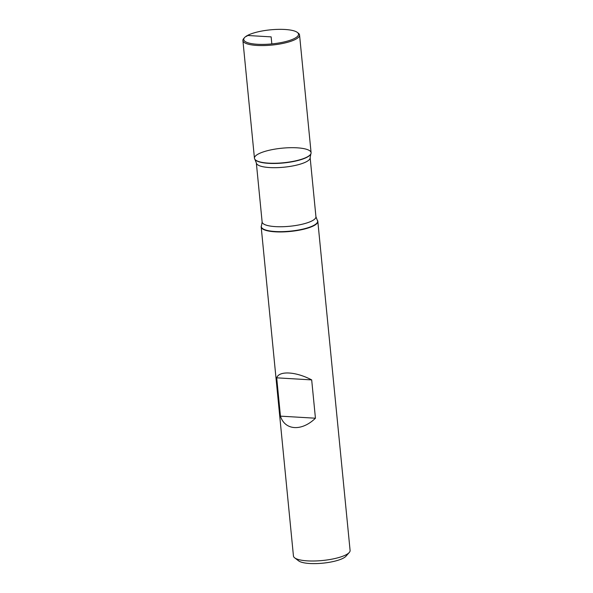 <?xml version="1.0" encoding="UTF-8"?>
<svg xmlns="http://www.w3.org/2000/svg" width="593" height="593" viewBox="0 0 593 593"><rect width="100%" height="100%" fill="white"/><g stroke="black" fill="none" stroke-linecap="round" stroke-linejoin="round"><path stroke-width="0.89" d="M317.292 220.188A28.457 7.316 174.4 0 1 317.381 220.307A28.457 7.316 174.4 0 1 317.826 221.389A28.457 7.316 174.4 0 1 314.001 225.614A28.457 7.316 174.4 0 1 282.483 231.93A28.457 7.316 174.4 0 1 261.187 226.941A28.457 7.316 174.4 0 1 261.409 225.792A28.457 7.316 174.4 0 1 261.476 225.659M261.187 226.941L293.446 555.997A28.457 7.316 -5.6 0 0 294.662 557.835A28.457 7.316 -5.6 0 0 318.493 560.822A28.457 7.316 -5.6 0 0 346.268 554.67A28.457 7.316 -5.6 0 0 349.262 552.483A28.457 7.316 -5.6 0 0 350.092 550.445L317.826 221.389M280.452 416.145C284.974 430.525 301.785 431.519 315.439 418.213L311.681 379.898C295.907 371.574 279.095 370.581 276.694 377.83L280.452 416.145L315.439 418.213M258.274 154.024A28.457 7.316 -5.6 0 0 254.894 159.332A28.457 7.316 -5.6 0 0 283.484 162.756A28.457 7.316 -5.6 0 0 310.865 153.846A28.457 7.316 -5.6 0 0 291.889 147.679A28.457 7.316 -5.6 0 0 258.274 154.024M349.262 552.483L345.949 556.227A24.661 6.345 174.4 0 1 322.748 563.18A24.661 6.345 174.4 0 1 298.635 560.867L294.662 557.835M276.694 377.83L311.681 379.898M297.345 32.415L298.338 33.178A28.457 7.316 174.4 0 1 299.554 35.009L311.088 152.697A28.457 7.316 174.4 0 1 307.263 156.923A28.457 7.316 174.4 0 1 275.745 163.238A28.457 7.316 174.4 0 1 254.449 158.249L242.908 40.569A28.457 7.316 174.4 0 1 243.738 38.53L244.568 37.589A27.508 7.072 174.4 0 1 270.452 29.835A27.508 7.072 174.4 0 1 297.345 32.415A27.508 7.072 174.4 0 1 294.817 38.278A27.508 7.072 174.4 0 1 260.853 44.401A27.508 7.072 174.4 0 1 244.568 37.589M299.554 35.009A28.457 7.316 174.4 0 1 295.729 39.242A28.457 7.316 174.4 0 1 264.204 45.55A28.457 7.316 174.4 0 1 242.908 40.569M271.831 43.919L271.142 36.877L247.459 35.476L246.732 36.336M315.936 216.712L310.146 157.649A27.033 6.953 174.4 0 1 306.514 161.667A27.033 6.953 174.4 0 1 276.568 167.663A27.033 6.953 174.4 0 1 256.339 162.927L262.128 221.99A27.033 6.953 -5.6 0 0 282.357 226.726A27.033 6.953 -5.6 0 0 312.303 220.729A27.033 6.953 -5.6 0 0 315.936 216.712L317.203 220.07A28.301 7.279 174.4 0 1 313.845 225.355A28.301 7.279 174.4 0 1 280.415 231.663A28.301 7.279 174.4 0 1 261.535 225.533L261.409 225.792M254.983 159.45A28.301 7.279 -5.6 0 0 255.072 159.569A28.301 7.279 -5.6 0 0 277.932 163.371A28.301 7.279 -5.6 0 0 307.159 157.167A28.301 7.279 -5.6 0 0 310.739 154.106A28.301 7.279 -5.6 0 0 310.799 153.98M310.146 157.649L310.865 153.846M256.339 162.927L254.894 159.332M262.128 221.99L261.535 225.533"/></g></svg>
